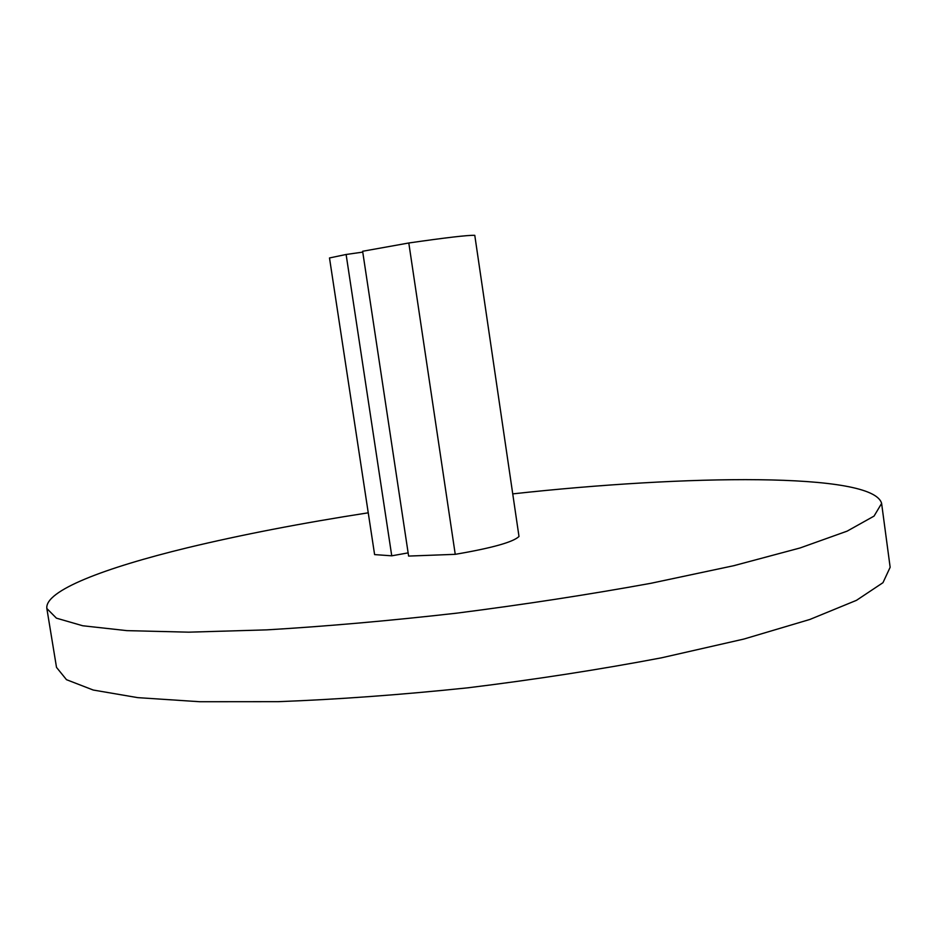 <?xml version="1.0" encoding="UTF-8"?>
<svg xmlns="http://www.w3.org/2000/svg" width="937" height="937" viewBox="0 0 937 937"><rect width="100%" height="100%" fill="white"/><g stroke="black" fill="none" stroke-linecap="round" stroke-linejoin="round"><path stroke-width="1.41" d="M368.241 512.808C301.386 523.174 241.067 534.84 187.271 547.794C104.37 567.904 44.496 590.732 46.85 608.511L56.513 667.39L66.492 679.688L93.22 690.03L137.692 697.632L199.839 701.731L278.066 701.672C337.273 699.459 400.427 694.844 467.54 687.852C535.086 679.559 599.739 669.545 661.487 657.821L743.919 639.046L809.849 619.462L856.465 600.336L882.97 582.685L890.15 567.272L881.612 503.427C873.343 471.897 685.088 474.942 512.738 493.881M46.85 608.511L56.419 618.162L82.749 625.764L126.882 630.636L188.77 632.17L266.846 629.863C326.006 626.349 389.183 620.798 456.378 613.196C524.064 604.541 588.893 594.562 650.887 583.294L733.706 565.714L800.069 547.969L847.13 531.138L874.045 516.1L881.612 503.427M408.801 242.988L362.631 251.268L408.614 556.074L455.241 554.329C492.007 548.051 513.253 542.101 518.993 536.468L474.778 235.328C468.102 235.058 446.106 237.611 408.801 242.988L455.241 554.329M391.748 555.817L346.116 254.477L329.496 257.956L374.601 554.599L391.748 555.817L408.134 552.877M346.116 254.477L362.76 252.112"/></g></svg>
